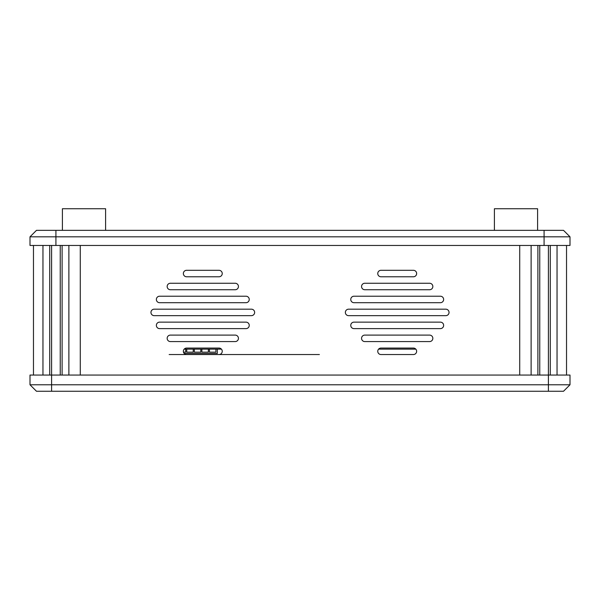 <?xml version="1.0" encoding="UTF-8"?>
<svg xmlns="http://www.w3.org/2000/svg" width="600" height="600" viewBox="0 0 600 600"><rect width="100%" height="100%" fill="white"/><g stroke="black" fill="none" stroke-linecap="round" stroke-linejoin="round"><path stroke-width="0.9" d="M537.6 230.34L537.6 208.74L494.4 208.74L494.4 230.34L494.4 208.74M105.6 230.34L105.6 208.74L62.4 208.74L62.4 230.34L62.4 208.74M544.08 245.46L30 245.46L30 236.82L544.08 236.82L544.08 245.46L570 245.46L570 236.82L544.08 236.82L544.08 230.34L36.48 230.34L30 236.82M570 236.82L563.52 230.34L544.08 230.34M566.528 245.46L566.528 375.06L566.528 245.46L557.04 245.46L557.04 375.06M550.268 245.46L550.268 375.06M539.76 245.46L539.76 375.06M51.6 245.46L51.6 375.06L548.4 375.06L548.4 245.46M531.12 245.46L531.12 375.06M537.893 375.06L537.893 245.46M519.72 245.46L519.72 375.06M68.88 245.46L68.88 375.06M80.28 375.06L80.28 245.46M62.108 245.46L62.108 375.06M33.473 375.06L33.473 245.46L42.96 245.46L42.96 375.06M60.24 245.46L60.24 375.06M49.733 375.06L49.733 245.46M184.185 353.46L217.327 353.46L217.327 349.14M186.765 349.14L186.765 352.163L193.245 352.163L193.245 349.14M183.48 352.163L185.685 352.163L185.685 349.14M209.445 349.14L209.445 352.163L215.925 352.163L215.925 349.14M201.885 349.14L201.885 352.163L208.365 352.163L208.365 349.14M194.325 349.14L194.325 352.163L200.805 352.163L200.805 349.14M381 276.78L413.4 276.78A3.24 3.24 0 0 0 416.64 273.54A3.24 3.24 0 0 0 413.4 270.3L381 270.3A3.24 3.24 0 0 0 377.76 273.54A3.24 3.24 0 0 0 381 276.78M364.8 289.74L429.6 289.74A3.24 3.24 0 0 0 432.84 286.5A3.24 3.24 0 0 0 429.6 283.26L364.8 283.26A3.24 3.24 0 0 0 361.56 286.5A3.24 3.24 0 0 0 364.8 289.74M440.4 296.22A3.24 3.24 0 0 1 443.64 299.46A3.24 3.24 0 0 1 440.4 302.7L354 302.7A3.24 3.24 0 0 1 350.76 299.46A3.24 3.24 0 0 1 354 296.22L440.4 296.22M445.8 309.18A3.24 3.24 0 0 1 449.04 312.42A3.24 3.24 0 0 1 445.8 315.66L348.6 315.66A3.24 3.24 0 0 1 345.36 312.42A3.24 3.24 0 0 1 348.6 309.18L445.8 309.18M440.4 322.14A3.24 3.24 0 0 1 443.64 325.38A3.24 3.24 0 0 1 440.4 328.62L354 328.62A3.24 3.24 0 0 1 350.76 325.38A3.24 3.24 0 0 1 354 322.14L440.4 322.14M429.6 335.1A3.24 3.24 0 0 1 432.84 338.34A3.24 3.24 0 0 1 429.6 341.58L364.8 341.58A3.24 3.24 0 0 1 361.56 338.34A3.24 3.24 0 0 1 364.8 335.1L429.6 335.1M413.4 348.06A3.24 3.24 0 0 1 416.64 351.3A3.24 3.24 0 0 1 413.4 354.54L381 354.54A3.24 3.24 0 0 1 377.76 351.3A3.24 3.24 0 0 1 381 348.06L413.4 348.06M186.6 276.78L219 276.78A3.24 3.24 0 0 0 222.24 273.54A3.24 3.24 0 0 0 219 270.3L186.6 270.3A3.24 3.24 0 0 0 183.36 273.54A3.24 3.24 0 0 0 186.6 276.78M170.4 289.74L235.2 289.74A3.24 3.24 0 0 0 238.44 286.5A3.24 3.24 0 0 0 235.2 283.26L170.4 283.26A3.24 3.24 0 0 0 167.16 286.5A3.24 3.24 0 0 0 170.4 289.74M246 296.22A3.24 3.24 0 0 1 249.24 299.46A3.24 3.24 0 0 1 246 302.7L159.6 302.7A3.24 3.24 0 0 1 156.36 299.46A3.24 3.24 0 0 1 159.6 296.22L246 296.22M251.4 309.18A3.24 3.24 0 0 1 254.64 312.42A3.24 3.24 0 0 1 251.4 315.66L154.2 315.66A3.24 3.24 0 0 1 150.96 312.42A3.24 3.24 0 0 1 154.2 309.18L251.4 309.18M246 322.14A3.24 3.24 0 0 1 249.24 325.38A3.24 3.24 0 0 1 246 328.62L159.6 328.62A3.24 3.24 0 0 1 156.36 325.38A3.24 3.24 0 0 1 159.6 322.14L246 322.14M235.2 335.1A3.24 3.24 0 0 1 238.44 338.34A3.24 3.24 0 0 1 235.2 341.58L170.4 341.58A3.24 3.24 0 0 1 167.16 338.34A3.24 3.24 0 0 1 170.4 335.1L235.2 335.1M219 348.06A3.24 3.24 0 0 1 222.24 351.3A3.24 3.24 0 0 1 219 354.54L186.6 354.54A3.24 3.24 0 0 1 183.36 351.3A3.24 3.24 0 0 1 186.6 348.06L219 348.06M415.815 349.14L378.585 349.14M221.415 349.14L184.185 349.14M319.388 354.54L219 354.54M186.6 354.54L169.155 354.54M548.4 391.26L51.6 391.26L51.6 384.78L30 384.78L30 375.06L51.6 375.06L51.6 384.78L570 384.78L570 375.06L548.4 375.06L548.4 391.26L563.52 391.26L570 384.78M567.84 386.94L563.52 391.26M30 384.78L36.48 391.26L51.6 391.26M32.16 386.94L31.08 385.86M55.92 245.46L55.92 230.34"/></g></svg>
